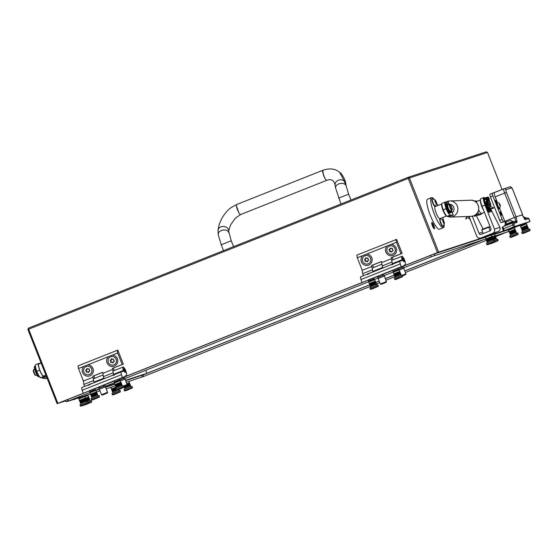 <?xml version="1.0" encoding="UTF-8"?>
<svg xmlns="http://www.w3.org/2000/svg" width="558" height="558" viewBox="0 0 558 558"><rect width="100%" height="100%" fill="white"/><g stroke="black" fill="none" stroke-linecap="round" stroke-linejoin="round"><path stroke-width="0.84" d="M432.478 225.864A3.229 0.691 68.3 0 0 434.319 228.654A3.229 0.691 68.3 0 0 433.782 225.432A3.229 0.691 68.3 0 0 431.934 222.642A3.229 0.691 68.3 0 0 432.478 225.864M125.438 380.319L146.831 373.337L369.787 284.782M375.785 282.397L379.189 281.044M385.194 278.658L394.241 275.066M404.759 270.888L482.307 240.086M97.789 389.345L98.982 388.954M105.392 386.861L114.662 383.834M94.497 396.124L92.998 393.244L94.183 396.25L95.955 395.552L94.776 392.546L95.962 395.545L96.478 395.35L95.299 392.344L96.485 395.35L97.287 395.05L96.102 392.044L97.287 395.043L97.692 394.911L95.913 390.398L89.901 392.769C89.468 392.309 90.222 391.807 92.161 391.263C94.267 390.195 95.516 389.909 95.913 390.398L99.38 389.24M105.539 387.231L114.808 384.204M125.585 380.689L144.229 374.46L369.821 284.859M375.813 282.481L379.224 281.127M385.229 278.742L394.276 275.143M404.794 270.972L483.619 239.661M514.343 227.58L516.729 226.611L514.106 227.49M509.238 229.08L494.486 233.893M485.397 236.864L438.637 252.125L401.544 266.843M502.116 189.518L487.518 152.467L409.426 177.967L438.637 252.125M508.561 229.715L494.646 234.255M485.237 237.331L434.291 253.96L401.669 266.884M89.447 390.893L64.463 400.846L66.807 401.676A1.618 1.576 71.9 0 0 67.113 401.537M392.713 270.442L382.104 274.662M378.708 276.008L373.762 277.975M368.252 280.158L122.865 377.626M113.909 381.184L103.3 385.397M99.903 386.743L94.958 388.71M392.679 270.365L381.979 274.613M378.77 275.889L373.727 277.891M368.224 280.081L122.739 377.578M113.874 381.1L103.174 385.355M99.966 386.624L94.923 388.626M89.419 390.816L57.111 403.664L27.9 329.499L28.486 328.111L408.051 177.353L486.151 151.853L487.518 152.467M64.951 401.104L57.111 403.664M437.437 252.586L408.226 178.427L28.66 329.185L57.872 403.343M145.652 370.338L146.831 373.337M409.426 177.967L408.051 177.353L408.226 178.427L409.426 177.967M27.9 329.499L28.66 329.185L28.486 328.111M433.824 225.425A3.418 0.725 68.3 0 0 432.045 222.489A3.418 0.725 68.3 0 0 432.436 225.871A3.418 0.725 68.3 0 0 434.508 228.689A3.418 0.725 68.3 0 0 433.824 225.425M432.694 225.788A2.155 0.46 68.3 0 0 433.81 227.636A2.155 0.46 68.3 0 0 433.566 225.509A2.155 0.46 68.3 0 0 432.262 223.73A2.155 0.46 68.3 0 0 432.694 225.788M433.475 227.308A1.744 0.37 68.3 0 0 433.113 225.683A1.744 0.37 68.3 0 0 432.241 224.204M447.244 216.267A6.891 1.465 -111.7 0 1 443.254 209.892L446.191 208.72A6.891 1.465 68.3 0 0 450.18 215.102L447.244 216.267L450.299 216.162L453.236 214.99L451.541 210.533M449.253 204.486L448.29 201.933L445.235 202.038A6.891 1.465 68.3 0 0 445.124 202.059A6.891 1.465 68.3 0 0 446.114 208.525L443.254 209.892M443.178 209.689A6.891 1.465 -111.7 0 1 442.187 203.224L445.124 202.059M450.18 215.102L453.236 214.99M477.836 212.2L478.562 214.119L475.632 215.283L475.479 214.886M478.659 215.179L481.596 214.014A7.003 1.486 68.3 0 0 481.707 213.986L478.771 215.151A7.003 1.486 -111.7 0 1 478.659 215.179L475.632 215.283M477.271 201.264A7.003 1.486 68.3 0 0 476.651 200.95L474.335 201.033M481.707 213.986A7.003 1.486 68.3 0 0 482.042 213.275M481.596 214.014L478.562 214.119M489.945 234.632L493.167 233.432M485.885 236.083L489.889 234.499M472.312 216.246L479.05 233.363A1.723 1.681 -108.1 0 0 481.247 234.346L489.959 230.886A1.723 1.681 -108.1 0 0 490.887 228.661L482.049 206.209A7.54 1.604 -111.7 0 1 480.787 198.704L483.723 197.539A7.54 1.604 68.3 0 0 484.979 205.044L494.458 229.101A3.229 3.16 71.9 0 1 492.707 233.272L480.87 237.973A3.229 3.16 71.9 0 1 476.748 236.132L468.999 216.448M490.566 208.762L499.912 227.315A3.229 3.16 71.9 0 1 498.161 231.493L493.181 233.467M485.537 199.087A7.54 1.604 68.3 0 0 485.083 198.467M484.679 198.006A7.54 1.604 68.3 0 0 483.723 197.539M483.047 229.031L476.267 215.569M490.859 205.365L490.454 206.376A3.229 0.691 -111.7 0 1 490.343 206.502A3.229 0.691 -111.7 0 1 488.494 203.712A3.229 0.691 -111.7 0 1 487.957 200.496A3.229 0.691 -111.7 0 1 487.964 200.489A3.229 0.691 -111.7 0 1 488.124 200.51L489.115 200.964A2.42 0.516 68.3 0 0 488.996 200.95A2.42 0.516 68.3 0 0 489.394 203.37A2.42 0.516 68.3 0 0 490.775 205.463A2.42 0.516 68.3 0 0 490.859 205.365A2.42 0.516 68.3 0 0 490.363 203.014A2.42 0.516 68.3 0 0 489.115 200.964M486.499 201.075L486.478 201.082A3.229 0.691 68.3 0 0 486.869 203.907M490.343 206.502A3.229 0.691 -111.7 0 1 490.336 206.502L488.864 207.088M468.86 216.455L470.289 219.726M470.248 219.873L468.413 216.469M467.611 216.497L466.056 219.057M465.707 218.813L467.088 216.511M468.057 218.415L468.825 217.508M489.457 201.292L489.087 198.446A1.507 1.472 -108.1 0 0 487.155 197.19L486.499 197.406L488.362 198.285L488.78 200.81M488.961 207.053L487.873 203.963L487.225 198.662L485.411 197.762L484.756 197.978A1.507 1.472 -108.1 0 0 483.856 199.952L488.396 211.482L489.233 212.333M488.306 208.225L489.617 212.179L488.787 211.322L484.246 199.799A1.074 1.053 71.9 0 1 484.888 198.383A1.074 1.053 71.9 0 1 486.269 199.283L487.343 207.562A0.649 0.635 -108.1 0 0 487.838 208.12L490.419 208.727L490.51 208.308L487.762 207.513L486.688 199.234A1.507 1.472 -108.1 0 0 484.756 197.978M490.51 208.308L491.751 208.483L491.661 208.901L493.746 207.82L490.14 206.579M491.751 208.483L493.725 207.834M485.948 198.634L486.039 199.555A5.385 1.144 68.3 0 0 485.348 199.213A5.385 1.144 68.3 0 0 485.09 199.862L485.23 198.334M489.659 208.546L491.145 211.684L490.475 208.741M491.145 211.684L490.754 211.838L490.14 210.91L489.164 208.427M488.32 200.601L487.971 198.446L486.527 197.86M485.99 197.699L486.499 197.406M485.62 199.373L485.613 198.243M484.246 199.799L484.86 199.562M491.661 208.901L490.419 208.727M449.35 211.252A3.229 0.691 68.3 0 0 449.371 210.812M435.087 206.634A6.466 1.374 68.3 0 0 435.073 206.641A6.466 1.374 68.3 0 0 436.168 213.114A6.466 1.374 68.3 0 0 439.83 218.659A6.466 1.374 68.3 0 0 439.844 218.652A6.466 1.374 68.3 0 0 439.857 218.645M427.623 199.171A16.161 3.439 68.3 0 0 427.581 199.185A16.161 3.439 68.3 0 0 430.309 215.367A16.161 3.439 68.3 0 0 439.467 229.233A16.161 3.439 68.3 0 0 439.509 229.219A16.161 3.439 68.3 0 0 439.551 229.199M433.943 199.066A16.161 3.439 68.3 0 0 431.536 197.616A16.161 3.439 68.3 0 0 431.494 197.63A16.161 3.439 68.3 0 0 434.222 213.819A16.161 3.439 68.3 0 0 443.38 227.678A16.161 3.439 68.3 0 0 443.422 227.664A16.161 3.439 68.3 0 0 444.21 224.818M443.652 220.912A16.161 3.439 68.3 0 0 442.773 217.494M437.995 205.477A16.161 3.439 68.3 0 0 436.412 202.589M452.14 209.71A2.692 0.572 68.3 0 0 452.238 209.606A2.692 0.572 68.3 0 0 451.687 206.997A2.692 0.572 68.3 0 0 450.299 204.716A2.692 0.572 68.3 0 0 450.166 204.702A2.692 0.572 68.3 0 0 450.606 207.388A2.692 0.572 68.3 0 0 452.14 209.71M450.299 204.716L449.636 204.416A3.229 0.691 68.3 0 0 449.483 204.395A3.229 0.691 68.3 0 0 450.02 207.639A3.229 0.691 68.3 0 0 451.847 210.408A3.229 0.691 68.3 0 0 451.854 210.408A3.229 0.691 68.3 0 0 451.966 210.275L452.238 209.606M447.816 205.058A3.229 0.691 68.3 0 0 447.809 205.058A3.229 0.691 68.3 0 0 448.353 208.294A3.229 0.691 68.3 0 0 450.187 211.07A3.229 0.691 68.3 0 0 450.194 211.064A3.229 0.691 68.3 0 0 450.201 211.064L451.854 210.408M449.483 204.395A3.229 0.691 68.3 0 0 449.469 204.395L447.809 205.058M435.073 206.641L441.859 203.942A6.466 1.374 68.3 0 0 443.031 210.45A6.466 1.374 68.3 0 0 446.63 215.953L439.844 218.652M480.431 200.176A6.466 1.374 68.3 0 0 481.728 206.355A6.466 1.374 68.3 0 0 483.64 210.254M478.673 209.871A6.466 1.374 68.3 0 0 481.505 213.491L484.456 212.319M480.417 200.008L476.734 201.473A6.466 1.374 68.3 0 0 476.42 202.519M473.833 215.8A6.466 1.374 68.3 0 0 474.663 216.204L477.125 215.228M323.626 175.7L325.509 179.39L326.709 180.353L240.617 214.544A5.385 1.144 68.3 0 1 239.424 213.581A5.385 1.144 68.3 0 1 237.541 209.892A5.385 1.144 68.3 0 1 236.641 204.535L322.733 170.336L323.626 175.7M124.05 370.686A2.155 0.46 68.3 0 0 125.285 372.549A2.155 0.46 68.3 0 0 124.922 370.4A2.155 0.46 68.3 0 0 123.695 368.538A2.155 0.46 68.3 0 0 124.05 370.686M121.232 374.774L82.103 390.314L81.656 387.629L120.786 372.088L122.293 377.48L125.348 376.483L119.363 378.861M113.881 380.933L119.328 378.777L119.726 379.782L118.854 380.158M89.426 390.649L94.874 388.494L95.265 389.498L94.393 389.868M125.348 376.483L125.152 375.98L126.373 375.583A5.817 1.235 68.3 0 0 126.387 375.576A5.817 1.235 68.3 0 0 125.417 369.787L123.52 366.899L112.911 371.056L113.609 374.76M122.69 367.171L123.241 370.498L113.455 374.383M123.241 370.498L123.513 371.203L120.786 372.088M122.293 377.48L89.399 390.76M113.853 381.051L94.902 388.577M103.886 378.805L103.125 374.941L93.346 378.826L94.1 382.69M103.676 378.268L93.89 382.153M82.103 390.314L83.163 393.02M83.874 366.397A5.713 5.58 -108.1 0 0 89.88 375.834A5.713 5.58 -108.1 0 0 87.829 364.827L78.511 368.524L78.071 365.839L117.794 350.11L123.318 364.137L122.181 364.507L117.647 352.984L108.329 356.681A5.713 5.58 -108.1 0 0 114.334 366.118A5.713 5.58 -108.1 0 0 112.284 355.111M84.642 386.45L83.846 384.427L93.625 380.542L92.837 376.162L93.863 375.827L94.811 378.24M83.846 384.427L83.295 381.1L93.081 377.215M93.863 375.834L102.644 372.346M104.207 378.68L103.411 376.657L113.19 372.772L112.402 368.392L123.318 364.137M112.402 368.392L122.181 364.507M92.837 376.162L102.616 372.277L103.007 373.274M113.427 368.057L114.376 370.47M103.411 376.657L102.86 373.33L112.646 369.445M108.329 356.681L87.829 364.827M83.442 381.044L78.511 368.524M117.201 350.298L117.647 352.984M402.855 259.951A2.155 0.46 68.3 0 0 404.09 261.807A2.155 0.46 68.3 0 0 403.727 259.665A2.155 0.46 68.3 0 0 402.499 257.803A2.155 0.46 68.3 0 0 402.855 259.951M400.037 264.039L360.907 279.579L360.461 276.894L399.591 261.353L401.097 266.745L404.152 265.748L398.168 268.126M392.686 270.198L398.133 268.042L398.531 269.047L397.659 269.423M368.231 279.914L373.679 277.758L374.069 278.763L373.197 279.133M404.152 265.748L403.957 265.245L405.178 264.848A5.817 1.235 68.3 0 0 405.192 264.841A5.817 1.235 68.3 0 0 404.222 259.051L402.325 256.164L391.716 260.321L392.413 264.025M401.495 256.436L402.046 259.763L392.26 263.648M402.046 259.763L402.318 260.46L399.591 261.353M401.097 266.745L368.203 280.025M392.658 270.309L373.707 277.835M382.69 268.07L381.93 264.206L372.151 268.091L372.904 271.955M382.481 267.533L372.695 271.418M360.907 279.579L361.968 282.285M362.679 255.662A5.713 5.58 -108.1 0 0 368.685 265.099A5.713 5.58 -108.1 0 0 366.634 254.092L357.315 257.789L356.876 255.104L396.599 239.368L402.123 253.402L400.986 253.771L396.452 242.249L387.133 245.945A5.713 5.58 -108.1 0 0 393.139 255.383A5.713 5.58 -108.1 0 0 391.088 244.376M381.449 261.611L372.667 265.099L373.616 267.505M363.446 275.715L362.651 273.692L372.43 269.807L371.642 265.427L381.421 261.542L381.818 262.539M362.651 273.692L362.1 270.365L371.886 266.48M392.232 257.329L402.123 253.402M393.181 259.735L392.232 257.322L391.207 257.656L400.986 253.771M372.667 265.092L371.642 265.427M383.011 267.938L382.216 265.922L391.995 262.037L391.207 257.656M382.216 265.922L381.665 262.595L391.451 258.71M387.133 245.945L366.634 254.092M362.247 270.309L357.315 257.789M396.006 239.563L396.452 242.249M500.156 211.907L500.156 211.907A1.779 0.377 68.3 0 0 500.456 213.686A1.779 0.377 68.3 0 0 501.461 215.214A1.779 0.377 68.3 0 0 501.468 215.214A1.779 0.377 68.3 0 0 501.168 213.428A1.779 0.377 68.3 0 0 500.156 211.907M492.414 193.228L489.987 194.191A2.692 0.572 68.3 0 0 489.98 194.198A2.692 0.572 68.3 0 0 490.426 196.876L499.661 220.326A2.692 0.572 68.3 0 0 501.196 222.656L504.955 221.428M499.738 208.497L504.788 221.31L503.644 221.686A2.692 0.572 -111.7 0 1 502.109 219.357L492.874 195.907A2.692 0.572 -111.7 0 1 492.421 193.221A2.692 0.572 -111.7 0 1 492.428 193.221L503.916 188.799A4.311 0.914 -111.7 0 1 503.937 188.792A1.618 1.576 71.9 0 1 505.994 189.713A2.692 0.572 68.3 0 0 506.441 192.398L516.073 216.853L522.616 214.711L512.983 190.264A2.692 0.572 68.3 0 0 511.449 187.934L505.994 189.713M522.135 214.928L522.616 214.711M516.073 216.853L514.274 217.543L504.641 193.089L495.155 196.855L497.178 201.989M504.788 221.31L514.274 217.543M495.881 202.101L496.578 201.822A1.779 0.377 -111.7 0 0 495.567 200.287A1.779 0.377 -111.7 0 0 495.86 202.052L496.111 202.687M495.155 196.855A4.311 0.914 -111.7 0 1 494.437 192.566A4.311 0.914 -111.7 0 1 494.451 192.566M516.227 216.804L516.987 221.449A3.229 0.691 -111.7 0 1 516.875 222.482L513.785 223.493L514.713 226.471L503.435 230.942L509.231 229.059M520.223 225.202L521.137 224.916M520.23 225.209L524.339 223.584M512.342 227.497L509.14 228.829M514.044 227.483L521.172 225M514.713 226.471L529.981 221.484L525.176 223.409M369.452 280.611L374.069 278.763M368.51 273.56L365.092 275.059M367.624 274.522L367.52 273.88M368.608 274.138L368.503 273.49L372.57 272.088M90.647 391.346L95.265 389.498M89.705 384.295L86.288 385.794M88.82 385.264L88.715 384.615M89.803 384.874L89.698 384.225L93.765 382.823M115.108 381.63L119.726 379.782M114.167 374.578L110.742 376.078M113.281 375.548L113.176 374.906M114.257 375.157L114.153 374.516L118.226 373.107M393.913 270.895L398.531 269.047M392.971 263.843L389.547 265.343M392.086 264.813L391.981 264.164M393.062 264.422L392.958 263.781L397.031 262.372M402.388 275.178L405.917 273.832L403.748 268.321L399.221 270.065L403.999 268.217L403.601 267.219L397.547 269.577M384.183 276.091L378.171 278.456L380.34 283.973L386.352 281.602L384.434 275.994L378.178 278.477M384.434 275.994L384.037 274.989L380.075 276.503L377.522 277.556L377.919 278.554M123.583 385.913L127.112 384.567L124.943 379.056L120.416 380.8L125.194 378.959L124.797 377.954L118.742 380.319M107.548 392.337C107.82 392.86 107.066 393.362 105.288 393.843L107.185 393.055L105.288 393.843C102.965 394.994 101.716 395.28 101.535 394.708L107.548 392.337L105.378 386.827L99.115 389.296L98.717 388.291L105.232 385.724L105.629 386.729L99.115 389.296M40.776 377.71A6.891 1.465 -111.7 0 1 36.786 371.328L39.723 370.163A6.891 1.465 68.3 0 0 43.712 376.538L40.776 377.71L43.831 377.599L46.44 376.566M39.723 370.163L36.786 371.328M36.709 371.133A6.891 1.465 -111.7 0 1 35.719 364.667L38.655 363.502A6.891 1.465 68.3 0 0 39.646 369.961M43.712 376.538L46.391 376.448M38.655 363.502A6.891 1.465 68.3 0 1 38.767 363.481L40.329 363.425M77.45 398.203L74.402 399.416A3.229 3.16 71.9 0 1 73.084 399.626M37.463 372.974A3.229 0.691 -111.7 0 1 36.451 370.414M45.875 375.129L43.65 376.015A6.466 1.374 -111.7 0 1 43.65 376.015A6.466 1.374 -111.7 0 1 43.629 376.022A6.466 1.374 -111.7 0 1 39.967 370.477A6.466 1.374 -111.7 0 1 38.879 364.004A6.466 1.374 -111.7 0 1 38.893 363.997L41.139 363.105M35.398 375.234A2.692 0.572 -111.7 0 1 35.266 375.22A2.692 0.572 -111.7 0 1 33.885 372.939A2.692 0.572 -111.7 0 1 33.327 370.331L33.599 369.661A3.229 0.691 -111.7 0 1 33.71 369.535A3.229 0.691 -111.7 0 1 33.717 369.529L34.687 369.145M37.072 375.15L36.096 375.541A3.229 0.691 -111.7 0 1 36.089 375.541A3.229 0.691 -111.7 0 1 36.096 375.541A3.229 0.691 -111.7 0 1 35.928 375.52A3.229 0.691 -111.7 0 1 34.261 372.793A3.229 0.691 -111.7 0 1 33.599 369.661M378.289 285.78L377.892 284.782L369.87 287.942L370.268 288.939L378.289 285.78C377.55 287.161 379.524 285.675 375.241 287.614L373.714 288.109L375.241 287.614C371.726 289.239 370.066 289.679 370.268 288.939M374.376 284.964L373.009 282.027L374.195 285.033L376.476 284.175L375.157 281.218M376.476 284.175L375.29 281.169L376.483 284.182M372.263 285.801L371.077 282.794L370.672 282.955L371.858 285.961L373.588 285.271L372.402 282.264L371.802 282.501L372.402 282.264L373.595 285.271L374.188 285.04L373.002 282.034M370.672 282.955L371.21 282.739L372.395 285.745L371.216 282.739L371.795 282.508L372.981 285.515L371.802 282.501M374.871 284.775L373.686 281.769L374.767 284.81L373.581 281.811L373.197 281.964M373.009 282.027L373.581 281.811M373.588 281.804L374.104 281.609L375.29 284.615L374.104 281.609L375.29 281.176M375.157 281.211L376.343 284.217L375.157 281.211L376.092 284.308L374.906 281.302L374.558 281.441L375.736 284.44L374.551 281.434L373.686 281.769M368.705 282.034C368.273 281.567 369.026 281.065 370.965 280.528C373.072 279.46 374.32 279.174 374.718 279.663L368.705 282.034L370.477 286.54L369.522 283.429L370.707 286.435L371.851 285.961L370.665 282.955L370.198 283.15L370.665 282.955M371.384 286.156L370.198 283.15L369.808 283.311L370.191 283.15L371.377 286.156M370.993 286.317L369.808 283.311L370.986 286.317M375.304 284.608L374.125 281.602M373.846 285.173L372.667 282.167M373.302 285.382L372.123 282.383M372.765 285.598L371.586 282.592L371.077 282.794M371.802 285.982L370.624 282.983M494.883 241.349L498.12 240.135L497.722 239.131L494.507 240.338M491.954 236.731L493.139 239.738L496.327 238.524L495.127 235.532M496.306 238.524L495.12 235.518L496.306 238.531M494.025 239.389L492.84 236.383L494.988 235.567L492.24 236.613L492.84 236.383L494.032 239.389M494.597 239.166L493.411 236.16L494.604 239.166M495.12 238.964L493.935 235.957L495.127 238.964M495.567 238.796L494.381 235.79L495.574 238.789M495.923 238.664L494.737 235.657L495.929 238.657M496.174 238.573L494.988 235.567L496.174 238.573M495.141 238.957L493.956 235.957M494.702 239.124L493.523 236.125M494.214 239.312L493.028 236.313M493.684 239.521L492.498 236.522M88.415 402.792L91.651 401.579L91.254 400.574L88.038 401.781M86.65 401.188L89.454 400.107L88.269 397.101L89.705 400.016L88.673 396.961L89.859 399.967L88.652 396.961M86.95 401.069L85.765 398.063L88.52 397.01L85.451 398.189L86.957 401.062M87.557 400.832L86.371 397.826L87.564 400.825M88.129 400.609L86.943 397.603L88.136 400.602M88.652 400.407L87.467 397.401L88.659 400.407M89.099 400.239L87.913 397.233L89.106 400.232M89.705 400.016L88.52 397.01L89.705 400.016M88.673 400.4L87.487 397.401M88.234 400.567L87.055 397.568M87.745 400.756L86.56 397.756M87.215 400.965L86.03 397.959M86.671 401.181L85.486 398.175M530.1 230.029L529.702 229.024L521.688 232.184L522.079 233.188L530.1 230.029C529.368 231.403 531.335 229.917 527.052 231.856L525.524 232.358L527.052 231.856C523.537 233.481 521.876 233.928 522.079 233.188M520.516 226.276C520.084 225.816 520.837 225.313 522.783 224.769C524.883 223.702 526.131 223.416 526.529 223.911L520.516 226.276L522.295 230.789L523.662 230.21L522.483 227.204L523.669 230.21L528.287 228.424L527.122 225.411L528.307 228.417L527.101 225.418M525.399 229.519L524.213 226.513L526.968 225.46L523.613 226.75L524.213 226.513L525.406 229.519M524.799 229.756L523.613 226.75L523.027 226.98L523.606 226.75L524.792 229.756M526.006 229.282L524.82 226.276L526.013 229.282M526.578 229.059L525.392 226.053L526.585 229.059M527.101 228.857L525.915 225.851L527.108 228.857M527.547 228.689L526.361 225.683L527.554 228.689M527.903 228.557L526.717 225.551L527.91 228.557M528.154 228.466L526.968 225.46L528.154 228.466M521.332 227.685L522.518 230.684L521.332 227.671L522.804 230.559L521.625 227.552L522.009 227.392L523.188 230.398L522.009 227.392L523.02 226.987L524.206 229.994L523.027 226.98M527.122 228.85L525.936 225.851M526.682 229.017L525.503 226.018M526.194 229.205L525.008 226.206M525.664 229.415L524.478 226.415M525.12 229.631L523.934 226.625M524.583 229.84L523.397 226.841M524.074 230.042L522.895 227.043L521.332 227.671M523.613 230.231L522.434 227.225M132.399 387.412L132.002 386.408L123.981 389.568L124.378 390.565L132.399 387.412C131.66 388.786 133.634 387.301 129.351 389.24L127.824 389.742L129.351 389.24C125.836 390.865 124.176 391.311 124.378 390.565M123.911 386.443L124.594 388.166L126.506 387.371L125.836 385.683L126.513 387.371L130.607 385.801L128.877 381.414M130.984 386.771L130.593 385.808M126.806 383.778L128.305 386.659L127.112 383.66L127.691 383.437L128.877 386.443L127.698 383.43L128.214 383.234L129.4 386.241L128.214 383.234L128.661 383.06L129.847 386.066L128.661 383.06L129.017 382.928L130.202 385.934L129.268 382.837L130.453 385.843L129.4 382.795L130.586 385.801L129.268 382.844M127.698 386.903L127.001 385.139L127.705 386.896M127.098 387.14L126.429 385.439L127.091 387.14M125.968 387.587L125.299 385.892L125.962 387.594M125.494 387.782L124.825 386.087L125.487 387.782M125.104 387.943L124.434 386.241L125.097 387.943M124.818 388.061L124.141 386.352L124.818 388.061M124.643 388.138L123.967 386.422L124.643 388.138M129.017 382.928L127.698 383.43M129.414 386.234L128.235 383.227M128.982 386.401L127.796 383.395M128.486 386.589L127.308 383.59L126.806 383.785M127.691 383.437L127.308 383.59M127.956 386.799L127.154 384.748M127.412 387.008L126.743 385.299M126.875 387.224L126.213 385.529M126.373 387.426L125.703 385.731M125.913 387.608L125.243 385.92M88.38 402.646L87.983 401.641L79.968 404.801L80.359 405.805L88.38 402.646C87.648 404.02 89.615 402.534 85.332 404.473L83.805 404.975L85.332 404.473C81.817 406.098 80.157 406.545 80.359 405.805M83.944 402.032L82.5 399.123L83.686 402.13L86.567 401.042L84.809 396.529L78.797 398.893L79.389 400.4L82.493 399.13L79.906 400.17L81.084 403.176L83.679 402.137L82.493 399.13M86.567 401.042L86.971 402.004M83.079 402.374L81.893 399.368L83.072 402.374M82.5 399.123L83.1 398.893L84.286 401.9L83.1 398.893L85.255 398.084M84.962 401.634L83.784 398.635L84.865 401.676L83.672 398.67L82.758 399.033M85.402 401.467L84.216 398.468L85.381 401.474L84.195 398.468L83.784 398.635M85.248 398.077L86.434 401.083L85.248 398.077L86.19 401.174L84.997 398.168L84.649 398.3L85.834 401.307L84.642 398.3L84.216 398.468M82.493 402.604L81.308 399.598L82.486 402.611M81.949 402.827L80.764 399.814L81.942 402.827M81.475 403.015L80.289 400.009L81.468 403.015M79.899 400.177L80.798 403.301L79.445 400.365L80.624 403.378L79.389 400.4L80.575 403.406L81.084 403.176L79.899 400.17M84.474 401.823L83.288 398.824M83.4 402.248L82.214 399.242M82.863 402.457L81.677 399.458M82.354 402.66L81.168 399.661M81.893 402.848L80.715 399.842M494.848 241.202L494.451 240.198L486.436 243.358L486.827 244.362L494.848 241.202C494.116 242.577 496.083 241.091 491.8 243.03L490.273 243.532L491.8 243.037C488.285 244.662 486.625 245.101 486.827 244.362M490.412 240.589L489.226 237.589L490.154 240.693L493.035 239.598L491.277 235.085L487.615 236.48L485.265 237.45L485.858 238.957L488.961 237.687L485.858 238.957L487.043 241.963L490.147 240.693L488.961 237.687M493.035 239.598L493.439 240.561M489.547 240.93L488.362 237.924L489.54 240.93M488.968 237.687L489.568 237.45L490.754 240.456L489.568 237.45L491.724 236.641M491.431 240.191L490.252 237.192L491.333 240.233L490.14 237.227L489.226 237.589M491.87 240.024L490.684 237.024L491.849 240.031L490.663 237.024L490.252 237.192M491.717 236.634L492.902 239.64L491.717 236.634L492.658 239.731L491.465 236.725L491.117 236.857L492.302 239.863L491.11 236.857L490.684 237.024M488.961 241.161L487.776 238.154L488.954 241.168M488.417 241.384L487.232 238.378L488.41 241.384M487.943 241.572L486.757 238.566L487.936 241.579M487.553 241.733L486.374 238.726L487.553 241.733M487.267 241.858L486.081 238.852L487.267 241.858M487.092 241.935L485.913 238.929L487.092 241.935M487.043 241.963L487.42 242.932M490.942 240.386L489.757 237.38M489.868 240.805L488.682 237.799M489.331 241.014L488.145 238.015M488.822 241.216L487.636 238.217M488.362 241.405L487.183 238.399M486.381 201.18L486.213 201.243A3.181 0.677 68.3 0 0 486.213 201.243A3.181 0.677 68.3 0 0 487.015 205.058M99.484 396.522L99.087 395.517L91.066 398.677L91.463 399.681L99.484 396.522C98.745 397.896 100.719 396.41 96.436 398.349L94.909 398.851L96.436 398.349C92.921 399.974 91.261 400.421 91.463 399.681M97.678 394.911L98.069 395.88M92.998 393.244L93.598 393.006L94.79 396.006L93.598 393.006L95.753 392.176M95.571 395.699L94.393 392.699L95.39 395.768L94.197 392.769L93.319 393.118M95.746 392.169L96.932 395.176L95.746 392.176L94.393 392.699M97.538 394.959L96.353 391.953L97.538 394.959M92.844 393.299L92.412 393.474L92.844 393.299M92.998 396.724L91.819 393.718L91.393 393.885L92.579 396.891L93.591 396.487L94.176 396.25L92.991 393.244M93.598 396.48L92.412 393.474L91.868 393.69L92.405 393.474L93.591 396.487M90.542 394.248L91.679 397.282L92.182 397.052L91.003 394.046L91.861 393.697L93.047 396.703L91.819 393.718M92.572 396.891L91.386 393.885L90.717 394.164L92.182 397.052L92.572 396.891M91.903 397.17L90.717 394.164L91.896 397.17M91.728 397.247L90.542 394.241L91.728 397.247M89.901 392.769L90.542 394.241M96.499 395.343L95.32 392.344M96.067 395.51L94.881 392.511M95.041 395.908L93.863 392.902M93.96 396.333L92.781 393.334M93.458 396.536L92.272 393.536M123.939 386.806L123.541 385.801L115.527 388.961L115.918 389.965L123.939 386.806C123.206 388.18 125.173 386.694 120.891 388.633L119.363 389.135L120.891 388.64C117.375 390.265 115.715 390.705 115.918 389.965M120.033 385.99L118.666 383.053L119.844 386.059L122.125 385.201L120.94 382.195L122.146 385.194L120.368 380.689L116.706 382.084L114.355 383.053L116.183 387.538L116.643 387.343L115.457 384.336L118.659 383.053L115.848 384.169L115.171 384.455L116.643 387.336L119.238 386.296L118.052 383.29L119.245 386.296L119.837 386.059L118.659 383.053M118.638 386.534L117.452 383.527L118.631 386.534M118.666 383.053L119.231 382.83L120.423 385.836L119.231 382.83L120.807 382.237L118.847 382.983M120.94 385.634L119.754 382.628L120.94 385.634M121.386 385.466L120.2 382.46L121.393 385.466M121.742 385.334L120.556 382.328L121.749 385.334M121.993 385.243L120.807 382.237L121.993 385.243M118.052 386.764L116.866 383.758L118.045 386.771M117.508 386.987L116.322 383.981L117.501 386.987M117.034 387.175L115.848 384.169L117.027 387.182M116.357 387.461L115.171 384.455L116.357 387.461M116.183 387.538L115.004 384.532L116.183 387.538M116.134 387.566L116.51 388.535M120.96 385.627L119.775 382.628M120.521 385.794L119.342 382.795M119.503 386.192L118.317 383.193M118.959 386.408L117.773 383.402M118.422 386.617L117.236 383.618M117.912 386.82L116.727 383.82M117.452 387.008L116.273 384.009M402.743 276.071L402.346 275.066L394.332 278.226L394.722 279.23L402.743 276.071C402.011 277.445 403.978 275.959 399.695 277.898L398.168 278.4L399.695 277.898C396.18 279.523 394.52 279.97 394.722 279.23M398.307 275.457L396.864 272.548L398.049 275.554L400.191 274.731L399.005 271.725L400.198 274.724L400.951 274.459L399.172 269.946L395.51 271.348L393.16 272.318L394.938 276.831L398.042 275.561L396.857 272.555L396.257 272.792L396.857 272.555M396.864 272.548L397.463 272.318L398.649 275.324L397.463 272.318L398.035 272.095L399.228 275.101L398.035 272.095L398.558 271.892L399.744 274.899L398.558 271.892L399.361 271.593L400.546 274.599L399.612 271.502L400.797 274.508L399.744 271.453L400.93 274.466L399.619 271.509M397.442 275.798L396.257 272.792L395.671 273.022L396.25 272.792L397.435 275.798M396.857 276.029L395.671 273.022L395.127 273.239L395.664 273.029L396.85 276.036M396.313 276.245L395.127 273.239L394.652 273.434L395.127 273.246L396.306 276.252M395.838 276.44L394.652 273.434L395.831 276.44M393.976 273.72L395.162 276.726L393.976 273.713L395.448 276.601L394.262 273.594L394.652 273.434M394.987 276.796L393.809 273.79L394.987 276.803M394.938 276.831L395.315 277.793M399.612 271.502L397.122 272.457M399.765 274.892L398.579 271.892M399.326 275.059L398.147 272.06M398.837 275.247L397.652 272.248M397.763 275.673L396.578 272.667M397.226 275.882L396.04 272.883M396.717 276.084L395.531 273.085M396.257 276.273L395.078 273.267M394.652 273.441L393.976 273.713M523.195 216.539L524.932 217.501L524.039 217.815M525.615 218.569L526.103 218.408L525.782 217.606L524.262 218.15M367.959 263.871A4.311 4.213 -108.1 0 0 367.994 263.857A4.311 4.213 -108.1 0 0 370.617 258.333A4.311 4.213 -108.1 0 0 365.288 255.676M367.436 258.061A0.453 0.446 -108.1 0 0 367.297 258.145A0.621 0.607 71.9 0 1 366.355 257.998A0.453 0.446 -108.1 0 0 365.546 258.326A0.621 0.607 71.9 0 1 364.96 259.079A0.453 0.446 -108.1 0 0 364.834 259.958A0.621 0.607 71.9 0 1 365.19 260.858A0.453 0.446 -108.1 0 0 365.881 261.423A0.621 0.607 71.9 0 1 366.822 261.569A0.453 0.446 -108.1 0 0 367.638 261.249A0.621 0.607 71.9 0 1 368.224 260.495A0.453 0.446 -108.1 0 0 368.343 259.609A0.621 0.607 71.9 0 1 367.987 258.71A0.453 0.446 -108.1 0 0 367.436 258.061M367.297 258.145L367.624 258.04A0.453 0.446 -108.1 0 0 367.624 258.04A0.621 0.607 71.9 0 1 367.401 258.173L367.073 258.277M366.013 257.775A0.453 0.446 -108.1 0 0 365.874 258.214A0.621 0.607 71.9 0 1 365.469 258.94L365.141 259.045M365.009 259.072A0.453 0.446 -108.1 0 0 365.162 259.854A0.621 0.607 71.9 0 1 365.518 260.753A0.453 0.446 -108.1 0 0 365.874 261.43M366.397 261.2A0.621 0.607 71.9 0 1 367.15 261.465A0.453 0.446 -108.1 0 0 367.499 261.688M365.009 255.773A4.311 4.213 -108.1 0 0 362.63 261.214A4.311 4.213 -108.1 0 0 368.168 263.794A4.311 4.213 -108.1 0 0 370.547 258.354A4.311 4.213 -108.1 0 0 365.009 255.773M89.154 374.606A4.311 4.213 -108.1 0 0 89.189 374.599A4.311 4.213 -108.1 0 0 91.812 369.068A4.311 4.213 -108.1 0 0 86.511 366.404A4.311 4.213 -108.1 0 0 86.483 366.418M88.631 368.796A0.453 0.446 -108.1 0 0 88.492 368.887A0.621 0.607 71.9 0 1 87.55 368.74A0.453 0.446 -108.1 0 0 86.741 369.061A0.621 0.607 71.9 0 1 86.155 369.815A0.453 0.446 -108.1 0 0 86.03 370.7A0.621 0.607 71.9 0 1 86.385 371.6A0.453 0.446 -108.1 0 0 87.076 372.158A0.621 0.607 71.9 0 1 88.018 372.305A0.453 0.446 -108.1 0 0 88.834 371.984A0.621 0.607 71.9 0 1 89.413 371.23A0.453 0.446 -108.1 0 0 89.538 370.345A0.621 0.607 71.9 0 1 89.182 369.445A0.453 0.446 -108.1 0 0 88.631 368.796M88.492 368.887L88.82 368.775A0.453 0.446 -108.1 0 0 88.82 368.775A0.621 0.607 71.9 0 1 88.596 368.908L88.269 369.019M87.208 368.517A0.453 0.446 -108.1 0 0 87.069 368.957A0.621 0.607 71.9 0 1 86.664 369.675L86.337 369.787M86.204 369.815A0.453 0.446 -108.1 0 0 86.357 370.589A0.621 0.607 71.9 0 1 86.713 371.489A0.453 0.446 -108.1 0 0 87.069 372.165M87.592 371.935A0.621 0.607 71.9 0 1 88.345 372.2A0.453 0.446 -108.1 0 0 88.694 372.423M86.204 366.515A4.311 4.213 -108.1 0 0 83.826 371.956A4.311 4.213 -108.1 0 0 89.364 374.53A4.311 4.213 -108.1 0 0 91.742 369.089A4.311 4.213 -108.1 0 0 86.204 366.515M113.609 364.89A4.311 4.213 -108.1 0 0 113.644 364.883A4.311 4.213 -108.1 0 0 116.266 359.359A4.311 4.213 -108.1 0 0 110.937 356.702M113.086 359.087A0.453 0.446 -108.1 0 0 112.946 359.171A0.621 0.607 71.9 0 1 112.012 359.024A0.453 0.446 -108.1 0 0 111.195 359.345A0.621 0.607 71.9 0 1 110.61 360.098A0.453 0.446 -108.1 0 0 110.491 360.984A0.621 0.607 71.9 0 1 110.847 361.884A0.453 0.446 -108.1 0 0 111.537 362.442A0.621 0.607 71.9 0 1 112.472 362.595A0.453 0.446 -108.1 0 0 113.288 362.268A0.621 0.607 71.9 0 1 113.874 361.514A0.453 0.446 -108.1 0 0 113.992 360.635A0.621 0.607 71.9 0 1 113.644 359.729A0.453 0.446 -108.1 0 0 113.086 359.087M112.946 359.171L113.274 359.066A0.453 0.446 -108.1 0 0 113.274 359.066A0.621 0.607 71.9 0 1 113.051 359.199L112.723 359.303M111.663 358.801A0.453 0.446 -108.1 0 0 111.523 359.24A0.621 0.607 71.9 0 1 111.119 359.966L110.791 360.07M110.658 360.098A0.453 0.446 -108.1 0 0 110.819 360.88A0.621 0.607 71.9 0 1 111.168 361.779A0.453 0.446 -108.1 0 0 111.523 362.456M112.053 362.219A0.621 0.607 71.9 0 1 112.8 362.484A0.453 0.446 -108.1 0 0 113.148 362.707M110.665 356.799A4.311 4.213 -108.1 0 0 108.28 362.24A4.311 4.213 -108.1 0 0 113.818 364.813A4.311 4.213 -108.1 0 0 116.203 359.38A4.311 4.213 -108.1 0 0 110.665 356.799M392.413 254.155A4.311 4.213 -108.1 0 0 392.448 254.148A4.311 4.213 -108.1 0 0 395.071 248.617A4.311 4.213 -108.1 0 0 389.742 245.966M391.89 248.345A0.453 0.446 -108.1 0 0 391.751 248.436A0.621 0.607 71.9 0 1 390.816 248.289A0.453 0.446 -108.1 0 0 390 248.61A0.621 0.607 71.9 0 1 389.414 249.363A0.453 0.446 -108.1 0 0 389.296 250.249A0.621 0.607 71.9 0 1 389.651 251.149A0.453 0.446 -108.1 0 0 390.342 251.707A0.621 0.607 71.9 0 1 391.277 251.853A0.453 0.446 -108.1 0 0 392.093 251.532A0.621 0.607 71.9 0 1 392.679 250.779A0.453 0.446 -108.1 0 0 392.797 249.893A0.621 0.607 71.9 0 1 392.448 248.994A0.453 0.446 -108.1 0 0 391.89 248.345M392.093 248.317A0.453 0.446 -108.1 0 0 392.079 248.331A0.621 0.607 71.9 0 1 391.855 248.456L391.528 248.568M390.467 248.066A0.453 0.446 -108.1 0 0 390.328 248.505A0.621 0.607 71.9 0 1 389.923 249.224L389.596 249.335M389.463 249.363A0.453 0.446 -108.1 0 0 389.624 250.137A0.621 0.607 71.9 0 1 389.972 251.044A0.453 0.446 -108.1 0 0 390.328 251.714M390.858 251.484A0.621 0.607 71.9 0 1 391.604 251.749A0.453 0.446 -108.1 0 0 391.953 251.972M389.47 246.064A4.311 4.213 -108.1 0 0 387.085 251.505A4.311 4.213 -108.1 0 0 392.623 254.078A4.311 4.213 -108.1 0 0 395.008 248.638A4.311 4.213 -108.1 0 0 389.47 246.064M447.655 205.714L447.056 205.958L447.655 205.714L447.014 204.256A4.311 0.914 -111.7 0 0 447.607 207.855L448.046 208.057A2.692 0.572 -111.7 0 0 448.165 208.357A2.692 0.572 -111.7 0 0 448.806 209.717L449.86 212.996A5.922 1.262 -111.7 0 1 447.509 208.573A5.922 1.262 -111.7 0 1 446.519 202.673A5.922 1.262 -111.7 0 1 448.499 204.786M449.86 212.996L449.176 213.268A5.922 1.262 -111.7 0 1 446.825 208.845A5.922 1.262 -111.7 0 1 445.835 202.945L446.519 202.673M448.081 204.953A4.311 0.914 68.3 0 0 447.279 204.172L447.669 205.288M451.115 212.591L450.48 212.898L449.483 210.771M450.885 210.791A5.922 1.262 -111.7 0 1 451.178 212.563L450.383 210.994M435.805 202.826L436.182 203.572L436.447 203.021L435.142 199.966L435.121 200.392L434.808 200.078L435.805 202.826M435.233 201.912A2.134 0.453 -111.7 0 1 435.142 199.917A2.134 0.453 -111.7 0 1 436.091 201.633A2.134 0.453 -111.7 0 1 436.551 203.475A2.134 0.453 -111.7 0 1 435.233 201.912M436.551 203.475L435.47 206.223A4.094 0.872 -111.7 0 1 435.393 206.286A4.094 0.872 -111.7 0 1 433.05 202.749A4.094 0.872 -111.7 0 1 432.373 198.676A4.094 0.872 -111.7 0 1 432.464 198.662L435.142 199.917M432.373 198.676L431.997 198.822A4.094 0.872 68.3 0 0 432.68 202.896A4.094 0.872 68.3 0 0 435.024 206.432L435.393 206.286M443.701 222.872L444.077 223.619L444.342 223.061L443.038 220.012L443.017 220.431L442.703 220.124L443.701 222.872M443.129 221.958A2.134 0.453 -111.7 0 1 443.038 219.964A2.134 0.453 -111.7 0 1 443.987 221.672A2.134 0.453 -111.7 0 1 444.447 223.521A2.134 0.453 -111.7 0 1 443.129 221.958M444.447 223.521L443.366 226.269A4.094 0.872 -111.7 0 1 443.289 226.325A4.094 0.872 -111.7 0 1 440.946 222.795A4.094 0.872 -111.7 0 1 440.269 218.715A4.094 0.872 -111.7 0 1 440.36 218.708L443.038 219.964M440.269 218.715L439.892 218.869A4.094 0.872 68.3 0 0 440.576 222.942A4.094 0.872 68.3 0 0 442.919 226.471L443.289 226.325M490.189 226.89L488.836 227.413M488.431 227.12L490.036 226.492M481.763 230.029L482.007 229.471L484.435 228.473L488.222 227.022L488.78 227.266L481.763 230.029L483.165 233.586M499.891 205.456L500.163 205.993L500.352 205.588L499.41 203.398L499.891 205.456M499.466 204.8L499.403 203.321L500.449 205.958L499.466 204.8M500.449 205.958L499.633 208.043A3.069 0.656 -111.7 0 1 499.57 208.085A3.069 0.656 -111.7 0 1 497.82 205.435A3.069 0.656 -111.7 0 1 497.304 202.38A3.069 0.656 -111.7 0 1 497.373 202.366L499.403 203.321M497.304 202.38L497.038 202.484A3.069 0.656 68.3 0 0 497.555 205.539A3.069 0.656 68.3 0 0 499.305 208.19L499.57 208.085M497.534 202.387A3.773 0.802 68.3 0 0 496.78 201.836L496.292 202.024A3.773 0.802 68.3 0 0 496.92 205.783A3.773 0.802 68.3 0 0 499.075 209.034L499.563 208.838A3.773 0.802 68.3 0 0 499.731 207.925M496.78 201.836A3.773 0.802 68.3 0 0 497.408 205.588A3.773 0.802 68.3 0 0 499.563 208.838M38.104 374.334L38.697 376.308A5.922 1.262 -111.7 0 1 36.347 371.879A5.922 1.262 -111.7 0 1 35.356 365.978A5.922 1.262 -111.7 0 1 35.384 365.971M38.697 376.308L38.014 376.58A5.922 1.262 -111.7 0 1 35.656 372.151A5.922 1.262 -111.7 0 1 34.673 366.25L35.356 365.978M35.74 368.057A4.311 0.914 -111.7 0 0 36.444 371.161L36.73 371.279M505.053 225.802L504.767 225.076L508.296 223.619L513.785 221.519L514.099 222.328L513.618 222.482M505.318 224.414L512.935 221.414L510.389 220.312L506.427 221.875L505.457 224.769M518.103 233.941L517.705 232.944L509.691 236.104L510.082 237.101L518.103 233.941C517.371 235.323 519.338 233.837 515.055 235.776L513.527 236.271L515.055 235.776C511.54 237.401 509.879 237.847 510.082 237.101M514.197 233.125L512.83 230.189L514.009 233.195L516.29 232.337L515.125 229.331L516.296 232.344L515.104 229.331M512.077 233.962L510.891 230.963L510.486 231.117L511.672 234.123L513.402 233.439L512.216 230.426L512.823 230.196L511.616 230.663L512.216 230.426L513.409 233.432L514.002 233.202L512.823 230.196M512.802 233.669L511.616 230.663L511.03 230.9L511.609 230.67L512.795 233.676M512.83 230.189L513.395 229.973L514.588 232.972L513.395 229.973L514.371 229.603M515.125 232.77L513.939 229.763L515.104 232.777L513.918 229.77L513.011 230.126M514.371 229.596L515.557 232.602L514.364 229.596L513.939 229.763M515.906 232.47L514.72 229.464L515.906 232.47M516.157 232.379L514.971 229.373L516.157 232.379M510.486 231.117L511.023 230.9L512.209 233.907L510.891 230.963M508.519 230.196C508.087 229.729 508.84 229.226 510.779 228.689C512.886 227.622 514.134 227.336 514.532 227.824L508.519 230.196L510.298 234.702L511.665 234.123L510.479 231.117L510.012 231.312L510.479 231.117M511.198 234.318L510.012 231.312L509.621 231.472L510.005 231.312L511.191 234.318M510.807 234.479L509.335 231.591L510.807 234.479M510.521 234.597L509.335 231.591L510.521 234.597M514.685 232.937L513.506 229.931M513.667 233.335L512.481 230.328M513.123 233.544L511.937 230.545M512.586 233.76L511.4 230.754M511.616 234.144L510.437 231.145M120.395 391.325L120.005 390.321L111.984 393.481L112.381 394.485L120.395 391.325C119.663 392.706 121.63 391.214 117.354 393.16L115.82 393.655L117.347 393.16C113.832 394.785 112.179 395.224 112.381 394.485M118.596 389.721L118.987 390.684M114.09 386.241L110.819 387.573L112.59 392.086L113.49 391.702L112.304 388.696L113.497 391.695L115.701 390.816L114.516 387.81L116.001 387.231L113.916 388.047L114.516 387.81L115.708 390.816L117.787 389.847M115.101 391.053L113.916 388.047L113.33 388.284L113.909 388.047L115.094 391.06M115.639 388.905L115.115 387.573L115.646 388.898M116.203 388.661L115.694 387.35L116.21 388.654M117.794 389.847L118.526 389.568M111.635 388.982L112.814 391.981L111.921 388.849L112.779 388.501L113.965 391.507L112.786 388.501L113.323 388.284L114.509 391.291L113.33 388.284M116.315 388.619L115.799 387.315M115.827 388.821L115.311 387.503M115.959 390.712L114.781 387.712M115.415 390.928L114.237 387.929M114.878 391.144L113.699 388.138M114.369 391.346L113.19 388.34L112.311 388.689M113.916 391.528L112.73 388.528M112.304 388.703L111.635 388.975M470.589 200.224C479.224 199.45 481.986 213.086 473.77 215.82L471.147 216.371A8.077 7.875 -92 0 0 478.576 206.683A8.077 7.875 -92 0 0 470.589 200.224L449.741 200.943A8.077 7.875 -92 0 0 447.167 201.487M471.147 216.371L450.299 217.097A8.077 7.875 -92 0 0 457.727 207.402A8.077 7.875 -92 0 0 449.741 200.943L446.058 202.01M452.371 212.724A4.848 4.722 -92 0 0 449.148 204.2M482.614 232.198L479.05 233.363M498.161 231.493L492.707 233.272M499.912 227.315L494.458 229.101M484.979 205.044L482.049 206.209M469.418 219.015L469.808 218.862M466.453 218.241L466.104 217.997M488.466 198.655L489.087 198.446M486.688 199.234L487.308 199.032M487.762 207.513L490.161 206.732M487.929 207.702L490.329 206.913M489.617 212.186L489.226 212.34L489.617 212.179M489.401 212.256L489.01 212.41M490.531 210.757L490.14 210.91M488.787 211.322L488.396 211.482M228.808 232.721A5.385 3.627 -10.2 0 0 228.396 231.737A5.385 3.627 -10.2 0 0 221.366 230.538A5.385 3.627 -10.2 0 0 218.206 234.639L221.226 244.746L231.249 240.798L228.745 231.556C228.682 230.44 229.359 228.131 230.782 224.644L235.309 218.192L240.617 214.544M338.615 198.118L348.638 194.17L346.197 186.093A5.385 3.627 169.8 0 0 345.786 185.11A5.385 3.627 169.8 0 0 338.755 183.917A5.385 3.627 169.8 0 0 335.595 188.011L340.938 204.005M322.733 170.336C329.89 167.888 335.428 168.781 339.627 172.324L344.258 181.05A5.385 4.666 171.1 0 0 338.057 180.36A5.385 4.666 171.1 0 0 335.1 185.305L335.595 188.011M339.627 172.324C342.361 173.824 345.821 181.099 345.737 183.638A5.385 4.666 171.1 0 0 344.258 181.05L345.786 185.11M218.206 234.639L218.039 230.349A5.385 4.492 6.4 0 1 223.395 226.45A5.385 4.492 6.4 0 1 228.745 230.719A5.385 4.492 6.4 0 1 228.745 231.556M142.757 375.039L143.685 376.441L126.213 382.286M142.157 375.262A1.618 1.576 71.9 0 1 141.195 377.389M403.832 267.791L431.355 256.854L430.434 255.459M431.355 256.854L433.657 255.976A1.618 1.576 -108.1 0 0 434.619 253.855M67.853 400.386L66.981 401.6L68.425 401.007L67.497 399.612M506.441 232.212L495.581 236.669M495.267 235.86L508.045 231.689A1.618 1.576 -108.1 0 0 508.861 231.061M492.874 195.907L490.426 196.876M502.109 219.357L499.661 220.326M503.644 221.686L501.196 222.656M506.441 192.398L504.641 193.089A4.311 0.914 -111.7 0 1 503.923 188.799L494.437 192.566M509.391 187.014A1.618 1.576 71.9 0 1 511.449 187.934M513.513 226.932L512.76 225.027L503.469 228.717L504.223 230.621M505.646 220.968L505.904 222.572M515.522 221.861A2.155 0.46 68.3 0 0 515.578 221.184L513.911 221.847M516.987 221.449A1.074 0.753 -9.3 0 0 515.578 221.184L514.936 217.278M512.397 222.886L503.114 226.569A2.155 0.46 68.3 0 0 503.114 226.576A2.155 0.46 68.3 0 0 503.469 228.717L502.688 229.038L503.435 230.942M513.96 224.567L512.76 225.027A2.155 0.46 -111.7 0 1 512.404 222.879A2.155 0.46 -111.7 0 1 512.411 222.879A1.074 1.053 71.9 0 1 513.785 223.493M527.247 218.039A1.074 1.053 71.9 0 1 527.303 218.018C528.321 217.857 528.97 218.38 529.256 219.573L530.002 221.477L528.614 218.652L525.524 219.657A3.229 0.691 -111.7 0 1 524.715 218.931L522.058 214.893M503.455 230.935L502.688 229.038C502.054 228.02 502.2 227.197 503.114 226.576L515.564 221.847A1.074 1.053 71.9 0 1 516.875 222.482M524.478 218.576A1.074 0.732 146.6 0 1 524.715 218.931M522.107 214.879L524.932 219.106L524.213 219.022A1.074 1.053 71.9 0 1 525.524 219.657M524.729 218.855L527.303 218.018A1.074 1.053 71.9 0 1 528.614 218.652M369.891 280.96L373.086 279.614L373.274 279.077L369.375 280.618M91.087 391.695L94.281 390.349L94.469 389.819L92.133 390.76M115.541 381.979L118.742 380.633L118.931 380.103L116.587 381.044M394.346 271.244L397.547 269.898L397.735 269.368L396.208 269.988M393.829 270.909L397.721 269.375M402.562 275.694L403.657 275.338C405.436 274.857 406.189 274.355 405.917 273.832M401.425 266.829A2.692 2.63 71.9 0 1 402.611 267.575M380.34 283.973C380.521 284.545 381.77 284.259 384.092 283.108L385.99 282.313L384.092 283.108C385.871 282.627 386.624 282.125 386.352 281.602M381.86 274.599A2.692 2.63 71.9 0 1 383.046 275.345M123.757 386.429L124.853 386.073C126.631 385.592 127.384 385.09 127.112 384.567M122.621 377.564A2.692 2.63 71.9 0 1 123.806 378.31M103.056 385.334A2.692 2.63 71.9 0 1 104.241 386.08M47.172 378.422L43.831 378.54A8.077 7.875 -92 0 0 46.914 377.773M39.59 363.453L41.02 362.805A8.077 7.875 -92 0 0 40.699 362.93M490.803 234.876C492.902 233.809 494.151 233.523 494.548 234.011L491.34 235.232M490.098 243.295C489.896 244.034 491.556 243.588 495.072 241.963L493.544 242.465L495.072 241.963C499.354 240.024 497.387 241.509 498.12 240.135M84.335 396.32C86.434 395.252 87.683 394.966 88.08 395.455L84.872 396.675M83.637 404.738C83.428 405.478 85.088 405.031 88.603 403.406L87.076 403.908L88.603 403.406C92.886 401.467 90.919 402.953 91.651 401.579M447.635 205.672L447.042 205.909M451.004 212.403L450.32 212.675M435.142 201.529L435.847 201.243M435.889 203.07L436.377 202.868M435.519 202.331L436.175 202.066M434.961 200.699L435.449 200.503M443.038 221.568L443.743 221.289M443.784 223.109L444.273 222.914M443.415 222.37L444.07 222.112M442.857 220.745L443.345 220.549M499.417 204.521L499.919 204.319M499.947 205.623L500.303 205.484M499.689 205.093L500.156 204.912M499.284 203.928L499.633 203.789M450.299 217.097L446.226 216.12M487.497 200.678L487.957 200.496M485.537 198.174L484.888 198.383M487.287 197.602L486.639 197.811M484.972 199.359L485.348 199.213M493.656 208.239L493.746 207.82M449.218 210.875L449.643 210.708M439.509 229.219L443.422 227.664M427.581 199.185L431.494 197.63M326.709 180.353C329.325 179.369 331.361 179.474 332.812 180.673C333.796 181.259 334.556 182.808 335.1 185.305M322.482 171.515L324.861 178.344M218.039 230.349C219.099 223.723 219.838 222.928 221.059 219.998C224.274 213.463 228.85 209.034 231.424 207.402L236.641 204.535M238.775 212.535L236.397 205.707M221.226 244.746L223.542 250.633M348.638 194.17L350.947 200.029M231.249 240.798L233.558 246.657M345.737 183.638L346.197 186.093M433.657 255.976L485.851 238.936M68.425 401.007L89.866 392.49M95.732 390.161L98.954 388.884M105.462 386.296L114.327 382.774M125.027 378.526L368.671 281.755M374.537 279.425L377.759 278.149M384.267 275.561L393.132 272.039M115.436 385.801L106.166 388.828M100.015 390.837L96.52 391.974M90.375 393.983L66.807 401.676M486.395 240.317L405.394 272.492M394.876 276.67L385.829 280.262M379.824 282.648L376.413 284.001M370.421 286.387L143.685 376.441M508.882 231.11L506.622 232.288M492.421 193.221L489.98 194.198M522.651 214.704L513.018 190.25C511.944 187.446 510.765 186.351 509.482 186.979L503.923 188.799M504.92 221.254L505.374 223.995M371.754 279.704L373.274 279.077M368.559 280.932L368.168 279.928M369.863 280.883L369.361 280.625L370.937 280.025M92.949 390.44L94.469 389.819M89.754 391.667L89.364 390.663M91.059 391.618L90.556 391.36M117.403 380.723L118.931 380.103M114.209 381.951L113.818 380.954M115.513 381.902L115.011 381.644M393.013 271.216L392.623 270.218M394.318 271.167L393.815 270.909L395.392 270.309M401.46 266.815L402.66 267.554M378.812 275.812L378.443 277.159M381.895 274.585L383.095 275.324M122.655 377.557L123.855 378.289M100.008 386.548L99.638 387.894M101.535 394.708L99.366 389.198M103.091 385.327L104.29 386.059M43.831 378.54L38.3 376.524M35.266 375.22L35.928 375.52M374.718 279.663L375.311 281.169M376.497 284.175L376.873 285.138M370.477 286.54L370.861 287.51M494.548 234.011L495.141 235.518M496.327 238.524L496.711 239.494M88.08 395.455L88.673 396.961M89.859 399.967L90.243 400.937M526.529 223.911L527.122 225.411M528.307 228.417L528.691 229.387M522.295 230.789L522.679 231.751M124.594 388.166L124.971 389.135M78.797 398.893C78.364 398.433 79.117 397.931 81.063 397.387C83.163 396.32 84.411 396.034 84.809 396.529M80.575 403.406L80.959 404.369M485.265 237.45C484.832 236.99 485.586 236.487 487.532 235.943C489.631 234.876 490.88 234.59 491.277 235.085M91.672 397.282L92.056 398.245M114.355 383.053C113.923 382.593 114.676 382.09 116.615 381.546C118.721 380.479 119.97 380.193 120.368 380.689M122.146 385.194L122.53 386.164M393.16 272.318C392.727 271.858 393.481 271.355 395.427 270.811C397.526 269.744 398.775 269.458 399.172 269.946M400.951 274.459L401.335 275.429M521.318 225.362L521.109 224.832M524.932 217.501L525.071 217.85M525.322 223.786L525.05 223.095M449.915 213.037L449.232 213.309M451.164 212.626L450.48 212.898M493.342 233.886L493.146 233.384M486.06 236.536L485.865 236.027M488.78 227.266L490.168 230.782M490.07 234.96L489.875 234.451M38.753 376.343L38.07 376.615M79.592 397.98L79.431 397.554M509.315 229.282L509.105 228.752M512.935 221.414L513.074 221.763M513.325 227.699L513.088 227.099M514.532 227.824L515.125 229.331M516.31 232.337L516.694 233.3M510.298 234.702L510.675 235.671M112.59 392.086L112.974 393.055"/></g></svg>
